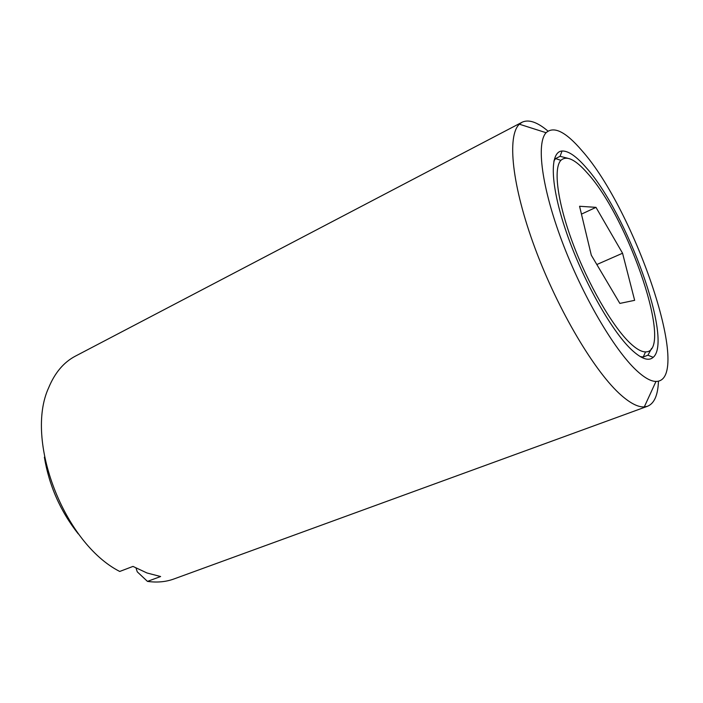 <?xml version="1.0" encoding="UTF-8"?>
<svg xmlns="http://www.w3.org/2000/svg" width="703" height="703" viewBox="0 0 703 703"><rect width="100%" height="100%" fill="white"/><g stroke="black" fill="none" stroke-linecap="round" stroke-linejoin="round"><path stroke-width="1.05" d="M640.266 356.614L643.236 357.01L647.938 355.2L651.576 348.424M629.598 342.642C636.048 348.829 641.356 351.913 645.53 351.895C674.476 352.678 629.044 218.598 587.506 173.254C575.476 159.493 566.6 155.187 560.897 160.337C553.156 168.351 557.391 201.946 572.743 243.062C588.051 284.144 612.137 325.876 629.598 342.642M586.091 167.534C576.328 156.259 568.305 150.75 562.031 151.013C549.438 151.725 550.097 184.784 566.284 231.964C582.348 279.056 611.039 330.331 631.312 349.523C641.285 358.882 648.579 361.483 653.184 357.335C673.448 340.542 626.935 212.807 586.091 167.534M567.532 158.201L560.071 156.321L555.572 158.588L553.859 161.049M547.98 131.083C537.347 122.085 528.718 119.132 522.092 122.225L519.385 124.203C506.863 135.644 511.828 185.75 535.018 248.203C558.103 310.594 595.318 372.854 621.514 395.517C630.688 403.487 638.28 407.283 644.291 406.905L647.586 406.237C654.326 403.425 657.955 395.06 658.456 381.14M636.514 370.463C644.361 377.748 650.855 381.404 655.987 381.43C693.58 381.457 635.424 210.408 581.882 150.591C565.757 131.742 553.832 125.784 546.099 132.718C536.152 143.175 541.609 187.086 561.978 241.252C582.277 295.374 614.088 349.716 636.514 370.463M522.092 122.225L75.432 356.113C63.78 362.212 54.869 372.748 48.683 387.704C24.473 439.841 63.894 543.111 119.721 571.46L132.99 566.407L146.98 572.98L160.627 576.53L147.463 581.39C157.024 582.725 165.838 581.926 173.896 578.982L647.586 406.237M622.559 253.229L634.642 300.33L619.853 303.415L591.302 255.198L579.571 206.269L595.986 207.359L622.559 253.229L596.829 264.53M581.451 214.125L595.986 207.359M44.368 457.187C49.087 485.659 60.388 511.222 78.253 533.885M136.013 568.077L137.287 571.855L147.463 581.39M645.53 351.895L643.236 357.01M560.071 156.321L562.031 151.013M655.987 381.43L644.291 406.905M546.099 132.718L519.385 124.203M647.938 355.2L653.184 357.335M560.897 160.337L555.572 158.588"/></g></svg>
